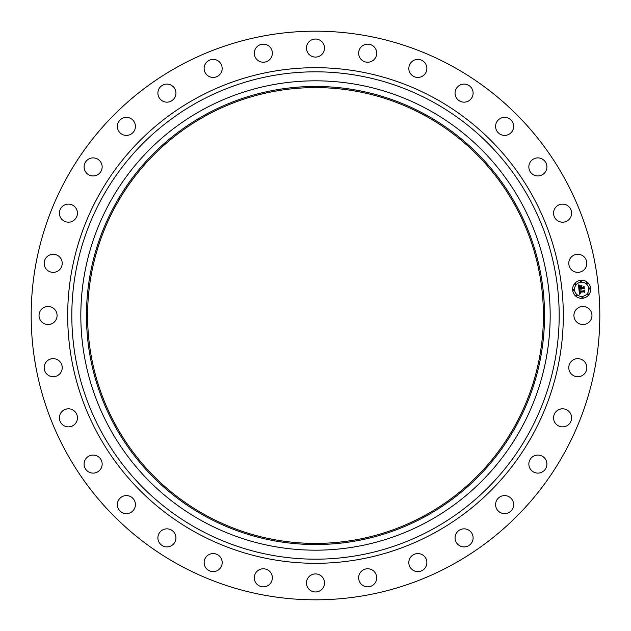 <?xml version="1.0" encoding="UTF-8"?>
<svg xmlns="http://www.w3.org/2000/svg" width="631" height="631" viewBox="0 0 631 631"><rect width="100%" height="100%" fill="white"/><g stroke="black" fill="none" stroke-linecap="round" stroke-linejoin="round"><path stroke-width="0.95" d="M575.022 311.17A9.023 9.023 0 0 1 587.272 307.581A9.023 9.023 0 0 1 590.868 319.83A9.023 9.023 0 0 1 578.619 323.419A9.023 9.023 0 0 1 575.022 311.17M179.188 565.013A284.321 284.321 0 0 1 65.987 179.188A284.321 284.321 0 0 1 451.812 65.987A284.321 284.321 0 0 1 565.013 451.812A284.321 284.321 0 0 1 179.188 565.013M206.234 515.511A227.909 227.909 0 0 1 115.489 206.234A227.909 227.909 0 0 1 424.766 115.489A227.909 227.909 0 0 1 515.511 424.766A227.909 227.909 0 0 1 206.234 515.511M425.31 114.503A229.037 229.037 0 0 1 516.497 425.31A229.037 229.037 0 0 1 205.69 516.497A229.037 229.037 0 0 1 114.503 205.69A229.037 229.037 0 0 1 425.31 114.503M428.007 109.549A234.677 234.677 0 0 1 521.451 428.007A234.677 234.677 0 0 1 202.993 521.451A234.677 234.677 0 0 1 109.549 202.993A234.677 234.677 0 0 1 428.007 109.549A234.677 234.677 0 0 1 521.451 428.007A234.677 234.677 0 0 1 202.993 521.451A234.677 234.677 0 0 1 109.549 202.993A234.677 234.677 0 0 1 428.007 109.549M60.119 269.114A9.023 9.023 0 0 1 47.404 270.249A9.023 9.023 0 0 1 46.268 257.535A9.023 9.023 0 0 1 58.983 256.399A9.023 9.023 0 0 1 60.119 269.114M556.921 410.82A9.023 9.023 0 0 1 569.612 412.185A9.023 9.023 0 0 1 568.247 424.876A9.023 9.023 0 0 1 555.556 423.511A9.023 9.023 0 0 1 556.921 410.82M74.079 220.18A9.023 9.023 0 0 1 61.388 218.815A9.023 9.023 0 0 1 62.753 206.124A9.023 9.023 0 0 1 75.444 207.489A9.023 9.023 0 0 1 74.079 220.18M533.692 456.087A9.023 9.023 0 0 1 545.87 459.904A9.023 9.023 0 0 1 542.053 472.083A9.023 9.023 0 0 1 529.874 468.265A9.023 9.023 0 0 1 533.692 456.087M97.308 174.913A9.023 9.023 0 0 1 85.13 171.096A9.023 9.023 0 0 1 88.947 158.917A9.023 9.023 0 0 1 101.126 162.735A9.023 9.023 0 0 1 97.308 174.913M502.071 495.95A9.023 9.023 0 0 1 513.271 502.071A9.023 9.023 0 0 1 507.15 513.271A9.023 9.023 0 0 1 495.95 507.15A9.023 9.023 0 0 1 502.071 495.95M128.929 135.05A9.023 9.023 0 0 1 117.729 128.929A9.023 9.023 0 0 1 123.85 117.729A9.023 9.023 0 0 1 135.05 123.85A9.023 9.023 0 0 1 128.929 135.05M463.28 528.881A9.023 9.023 0 0 1 473.076 537.068A9.023 9.023 0 0 1 464.889 546.864A9.023 9.023 0 0 1 455.093 538.677A9.023 9.023 0 0 1 463.28 528.881M167.72 102.119A9.023 9.023 0 0 1 157.924 93.932A9.023 9.023 0 0 1 166.111 84.136A9.023 9.023 0 0 1 175.907 92.323A9.023 9.023 0 0 1 167.72 102.119M418.81 553.608A9.023 9.023 0 0 1 426.824 563.554A9.023 9.023 0 0 1 416.878 571.56A9.023 9.023 0 0 1 408.872 561.622A9.023 9.023 0 0 1 418.81 553.608M212.19 77.392A9.023 9.023 0 0 1 204.176 67.446A9.023 9.023 0 0 1 214.122 59.44A9.023 9.023 0 0 1 222.128 69.378A9.023 9.023 0 0 1 212.19 77.392M370.373 569.194A9.023 9.023 0 0 1 376.289 580.504A9.023 9.023 0 0 1 364.978 586.42A9.023 9.023 0 0 1 359.063 575.109A9.023 9.023 0 0 1 370.373 569.194M260.627 61.806A9.023 9.023 0 0 1 254.711 50.496A9.023 9.023 0 0 1 266.022 44.58A9.023 9.023 0 0 1 271.937 55.891A9.023 9.023 0 0 1 260.627 61.806M319.83 575.022A9.023 9.023 0 0 1 323.419 587.272A9.023 9.023 0 0 1 311.17 590.868A9.023 9.023 0 0 1 307.581 578.619A9.023 9.023 0 0 1 319.83 575.022M311.17 55.978A9.023 9.023 0 0 1 307.581 43.728A9.023 9.023 0 0 1 319.83 40.132A9.023 9.023 0 0 1 323.419 52.381A9.023 9.023 0 0 1 311.17 55.978M269.114 570.881A9.023 9.023 0 0 1 270.249 583.596A9.023 9.023 0 0 1 257.535 584.732A9.023 9.023 0 0 1 256.399 572.017A9.023 9.023 0 0 1 269.114 570.881M361.886 60.119A9.023 9.023 0 0 1 360.751 47.404A9.023 9.023 0 0 1 373.465 46.268A9.023 9.023 0 0 1 374.601 58.983A9.023 9.023 0 0 1 361.886 60.119M220.18 556.921A9.023 9.023 0 0 1 218.815 569.612A9.023 9.023 0 0 1 206.124 568.247A9.023 9.023 0 0 1 207.489 555.556A9.023 9.023 0 0 1 220.18 556.921M410.82 74.079A9.023 9.023 0 0 1 412.185 61.388A9.023 9.023 0 0 1 424.876 62.753A9.023 9.023 0 0 1 423.511 75.444A9.023 9.023 0 0 1 410.82 74.079M174.913 533.692A9.023 9.023 0 0 1 171.096 545.87A9.023 9.023 0 0 1 158.917 542.053A9.023 9.023 0 0 1 162.735 529.874A9.023 9.023 0 0 1 174.913 533.692M456.087 97.308A9.023 9.023 0 0 1 459.904 85.13A9.023 9.023 0 0 1 472.083 88.947A9.023 9.023 0 0 1 468.265 101.126A9.023 9.023 0 0 1 456.087 97.308M135.05 502.071A9.023 9.023 0 0 1 128.929 513.271A9.023 9.023 0 0 1 117.729 507.15A9.023 9.023 0 0 1 123.85 495.95A9.023 9.023 0 0 1 135.05 502.071M495.95 128.929A9.023 9.023 0 0 1 502.071 117.729A9.023 9.023 0 0 1 513.271 123.85A9.023 9.023 0 0 1 507.15 135.05A9.023 9.023 0 0 1 495.95 128.929M102.119 463.28A9.023 9.023 0 0 1 93.932 473.076A9.023 9.023 0 0 1 84.136 464.889A9.023 9.023 0 0 1 92.323 455.093A9.023 9.023 0 0 1 102.119 463.28M528.881 167.72A9.023 9.023 0 0 1 537.068 157.924A9.023 9.023 0 0 1 546.864 166.111A9.023 9.023 0 0 1 538.677 175.907A9.023 9.023 0 0 1 528.881 167.72M77.392 418.81A9.023 9.023 0 0 1 67.446 426.824A9.023 9.023 0 0 1 59.44 416.878A9.023 9.023 0 0 1 69.378 408.872A9.023 9.023 0 0 1 77.392 418.81M553.608 212.19A9.023 9.023 0 0 1 563.554 204.176A9.023 9.023 0 0 1 571.56 214.122A9.023 9.023 0 0 1 561.622 222.128A9.023 9.023 0 0 1 553.608 212.19M61.806 370.373A9.023 9.023 0 0 1 50.496 376.289A9.023 9.023 0 0 1 44.58 364.978A9.023 9.023 0 0 1 55.891 359.063A9.023 9.023 0 0 1 61.806 370.373M569.194 260.627A9.023 9.023 0 0 1 580.504 254.711A9.023 9.023 0 0 1 586.42 266.022A9.023 9.023 0 0 1 575.109 271.937A9.023 9.023 0 0 1 569.194 260.627M55.978 319.83A9.023 9.023 0 0 1 43.728 323.419A9.023 9.023 0 0 1 40.132 311.17A9.023 9.023 0 0 1 52.381 307.581A9.023 9.023 0 0 1 55.978 319.83M570.881 361.886A9.023 9.023 0 0 1 583.596 360.751A9.023 9.023 0 0 1 584.732 373.465A9.023 9.023 0 0 1 572.017 374.601A9.023 9.023 0 0 1 570.881 361.886M582.539 298.266A9.023 9.023 0 0 1 572.672 290.173A9.023 9.023 0 0 1 580.772 280.306A9.023 9.023 0 0 1 590.64 288.399A9.023 9.023 0 0 1 582.539 298.266M580.962 282.207A7.115 7.115 0 0 1 588.731 288.588A7.115 7.115 0 0 1 582.35 296.365A7.115 7.115 0 0 1 574.581 289.984A7.115 7.115 0 0 1 580.962 282.207M578.966 289.55L580.212 290L579.51 291.459L583.77 291.088L584.156 290.583L584.33 292.374L583.817 291.869L579.913 292.256L580.654 293.344L579.621 292.287L579.826 293.289L580.63 293.557L579.471 294.243L578.966 289.55M579.195 289.274L580.37 289.842L579.195 289.274M579.905 290.268L579.81 291.159L583.754 290.773L584.432 290.079L584.629 292.082L584.345 290.299L583.793 290.891L579.708 291.293L579.905 290.268M578.935 289.187L578.532 285.109L579.771 285.638L579.084 286.34L579.132 287.839L580.97 287.657L579.321 287.578L579.558 285.906L579.416 287.468L580.93 287.318L580.149 286.166L581.798 286.001L581.293 287.626L583.738 286.876L583.927 288.809L583.352 288.217L581.664 288.383L581.869 288.974L581.372 288.414L581.679 289.164L581.041 288.446L579.384 288.604L578.935 289.187M578.745 284.794L580.015 285.378L578.745 284.794M580.26 285.867L581.956 285.701L580.26 285.867M581.514 286.45L581.593 287.255L583.273 287.089L584.061 286.316L584.282 288.588L583.975 286.545L583.328 287.184L581.498 287.365L581.514 286.45M573.571 289.534A0.544 0.544 0 0 1 574.171 290.023A0.544 0.544 0 0 1 573.682 290.623A0.544 0.544 0 0 1 573.082 290.134A0.544 0.544 0 0 1 573.571 289.534M580.812 280.708A0.544 0.544 0 0 1 581.411 281.205A0.544 0.544 0 0 1 580.922 281.797A0.544 0.544 0 0 1 580.323 281.308A0.544 0.544 0 0 1 580.812 280.708M575.362 283.627A0.544 0.544 0 0 1 575.961 284.116A0.544 0.544 0 0 1 575.472 284.715A0.544 0.544 0 0 1 574.873 284.218A0.544 0.544 0 0 1 575.362 283.627M589.63 287.949A0.544 0.544 0 0 1 590.23 288.438A0.544 0.544 0 0 1 589.74 289.037A0.544 0.544 0 0 1 589.141 288.548A0.544 0.544 0 0 1 589.63 287.949M586.72 282.507A0.544 0.544 0 0 1 587.319 282.996A0.544 0.544 0 0 1 586.83 283.595A0.544 0.544 0 0 1 586.231 283.106A0.544 0.544 0 0 1 586.72 282.507M582.5 297.864A0.544 0.544 0 0 1 581.9 297.367A0.544 0.544 0 0 1 582.389 296.775A0.544 0.544 0 0 1 582.989 297.264A0.544 0.544 0 0 1 582.5 297.864M576.592 296.065A0.544 0.544 0 0 1 575.993 295.576A0.544 0.544 0 0 1 576.482 294.977A0.544 0.544 0 0 1 577.081 295.466A0.544 0.544 0 0 1 576.592 296.065M587.95 294.945A0.544 0.544 0 0 1 587.351 294.456A0.544 0.544 0 0 1 587.84 293.857A0.544 0.544 0 0 1 588.439 294.354A0.544 0.544 0 0 1 587.95 294.945M432.33 101.646A243.692 243.692 0 0 1 529.354 432.33A243.692 243.692 0 0 1 198.67 529.354A243.692 243.692 0 0 1 101.646 198.67A243.692 243.692 0 0 1 432.33 101.646M434.309 98.026A247.817 247.817 0 0 1 532.974 434.309A247.817 247.817 0 0 1 196.691 532.974A247.817 247.817 0 0 1 98.026 196.691A247.817 247.817 0 0 1 434.309 98.026"/></g></svg>
